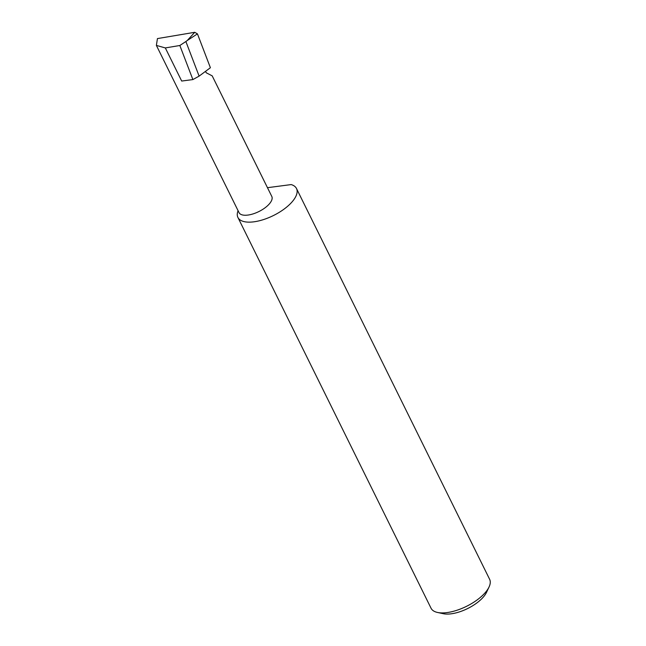 <?xml version="1.0" encoding="UTF-8"?>
<svg xmlns="http://www.w3.org/2000/svg" width="646" height="646" viewBox="0 0 646 646"><rect width="100%" height="100%" fill="white"/><g stroke="black" fill="none" stroke-linecap="round" stroke-linejoin="round"><path stroke-width="0.97" d="M205.686 71.658L206.244 72.78L212.195 75.857L271.788 196.432A18.274 7.841 153.7 0 1 270.391 202.569A18.274 7.841 153.7 0 1 253.28 213.834A18.274 7.841 153.7 0 1 239.028 212.623L156.38 45.406L165.328 47.933L179.838 45.495L185.878 41.522L199.113 76.123L210.394 67.725L197.45 33.883L187.275 40.488L194.753 32.3L157.438 38.582L156.38 45.406M489.054 586.988L486.551 592.301A27.439 11.765 153.7 0 1 484.928 595.047A27.439 11.765 153.7 0 1 443.261 613.7L437.512 612.456A32.663 14.01 -26.3 0 0 487.116 590.25A32.663 14.01 -26.3 0 0 489.054 586.988A32.663 14.01 -26.3 0 0 489.62 579.284L296.49 188.511A32.663 14.01 -26.3 0 0 291.185 184.578L267.468 187.687M238.075 210.709A32.663 14.01 -26.3 0 0 237.922 217.46L431.052 608.233A32.663 14.01 -26.3 0 0 437.512 612.456M237.922 217.46A32.663 14.01 -26.3 0 0 263.415 219.616A32.663 14.01 -26.3 0 0 293.987 199.477A32.663 14.01 -26.3 0 0 296.49 188.511M165.328 47.933L181.688 81.049L192.879 79.579L199.113 76.123M192.879 79.579L179.838 45.495M185.878 41.522L187.275 40.488M194.753 32.3L197.45 33.883"/></g></svg>
